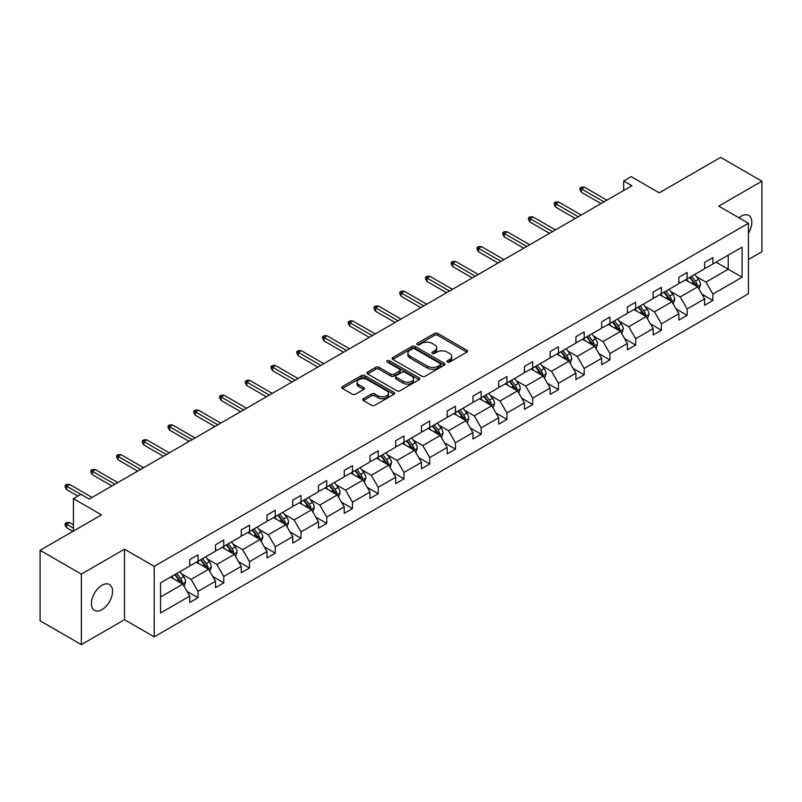 <?xml version="1.0" encoding="UTF-8"?>
<svg xmlns="http://www.w3.org/2000/svg" width="802" height="802" viewBox="0 0 802 802"><rect width="100%" height="100%" fill="white"/><g stroke="black" fill="none" stroke-linecap="round" stroke-linejoin="round"><path stroke-width="1.2" d="M447.416 362.063A1.604 0.922 0 0 0 449.681 362.063L466.894 352.128A2.296 1.323 0 0 0 467.566 351.186A2.296 1.323 0 0 0 466.894 350.253L437.742 333.421A2.296 1.323 0 0 0 434.504 333.421L417.291 343.356A1.604 0.922 0 0 0 416.819 344.008A1.604 0.922 0 0 0 417.291 344.67A1.604 0.922 0 0 0 419.556 344.67L421.782 343.376A7.328 4.231 0 0 1 432.148 343.376L434.584 344.78A7.328 4.231 0 0 1 436.729 347.777A7.328 4.231 0 0 1 434.584 350.765L432.348 352.058A1.604 0.922 0 0 0 431.887 352.71A1.604 0.922 0 0 0 432.348 353.361A1.604 0.922 0 0 0 434.624 353.361L436.849 352.078A7.328 4.231 0 0 1 447.215 352.078L449.641 353.481A7.328 4.231 0 0 1 451.787 356.469A7.328 4.231 0 0 1 449.641 359.466L447.416 360.75A1.604 0.922 0 0 0 446.945 361.401A1.604 0.922 0 0 0 447.416 362.063L447.416 360.75M101.984 609.65A14.937 8.621 120 0 0 111.739 596.487A14.937 8.621 120 0 0 109.453 584.518A14.937 8.621 120 0 0 101.984 585.259A14.937 8.621 120 0 0 92.23 598.422A14.937 8.621 120 0 0 94.516 610.392A14.937 8.621 120 0 0 101.984 609.65M748.446 233.161A14.937 8.621 120 0 0 748.737 215.427A14.937 8.621 120 0 0 741.269 216.169A14.937 8.621 120 0 0 738.973 217.793M748.446 259.467L761.9 251.708L761.9 181.202L720.647 157.382L659.254 192.831L631.204 176.63L623.695 180.961L623.695 190.495M81.353 644.618L124.51 619.705L124.51 549.2L81.353 574.112L81.353 644.618L40.1 620.798L40.1 550.292L101.483 514.854L73.433 498.654L73.433 531.044M81.353 574.112L40.1 550.292M363.386 398.694A2.296 1.323 0 0 0 362.725 399.627A2.296 1.323 0 0 0 363.386 400.569L371.567 405.291A2.296 1.323 0 0 0 374.815 405.291L393.922 394.253A2.296 1.323 0 0 0 394.594 393.321A2.296 1.323 0 0 0 393.922 392.378L364.77 375.547A2.296 1.323 0 0 0 361.532 375.547L342.414 386.584A2.296 1.323 0 0 0 341.742 387.516A2.296 1.323 0 0 0 342.414 388.459L352.299 394.163A2.296 1.323 0 0 0 355.537 394.163L363.717 389.441A2.296 1.323 0 0 0 364.389 388.499A2.296 1.323 0 0 0 363.717 387.567L358.815 384.739A6.125 3.539 0 0 1 357.02 382.233A6.125 3.539 0 0 1 360.8 378.965A6.125 3.539 0 0 1 367.476 379.737L386.674 390.815A6.125 3.539 0 0 1 388.469 393.321A6.125 3.539 0 0 1 384.689 396.589A6.125 3.539 0 0 1 378.013 395.817L374.815 393.972A2.296 1.323 0 0 0 371.567 393.972L363.386 398.694L363.386 400.569M73.433 498.654L80.942 494.323L89.192 499.085L631.946 185.733L623.695 180.961M124.51 549.2L154.215 566.342L748.446 223.267L748.446 293.773L154.215 636.848L154.215 566.342M761.9 181.202L718.742 206.114L748.446 223.267M421.942 376.208A2.296 1.323 0 0 0 425.19 376.208L444.298 365.171A2.296 1.323 0 0 0 444.97 364.238A2.296 1.323 0 0 0 444.298 363.296L415.145 346.464A2.296 1.323 0 0 0 411.907 346.464L392.79 357.502A2.296 1.323 0 0 0 392.118 358.434A2.296 1.323 0 0 0 392.79 359.376L421.942 376.208M387.847 362.404A1.604 0.922 0 0 1 389.471 362.634L389.471 360.73L419.115 377.842A2.296 1.323 0 0 1 419.787 378.775A2.296 1.323 0 0 1 419.115 379.707L399.998 390.744A2.296 1.323 0 0 1 396.759 390.744L367.607 373.912L375.777 369.231L375.777 367.316L367.607 372.048A2.296 1.323 0 0 0 366.935 372.98A2.296 1.323 0 0 0 367.607 373.912L367.607 372.048M375.777 369.231A2.296 1.323 0 0 1 379.025 369.231L379.025 367.316A2.296 1.323 0 0 0 375.777 367.316M379.025 367.316L390.845 374.143A2.296 1.323 0 0 0 394.083 374.143L399.516 371.015A2.296 1.323 0 0 0 400.178 370.083A2.296 1.323 0 0 0 399.516 369.141L387.206 362.033A1.604 0.922 0 0 1 386.734 361.381A1.604 0.922 0 0 1 387.717 360.529A1.604 0.922 0 0 1 389.471 360.73M160.56 582.874L189.773 566.011L189.773 559.626L198.024 554.864L198.024 561.25L215.517 551.154L215.517 544.769L223.768 540.007L223.768 546.383L241.262 536.287L241.262 529.901L249.512 525.14L249.512 531.525L267.006 521.43L267.006 515.044L275.256 510.283L275.256 516.658L292.75 506.563L292.75 500.177L301.001 495.415L301.001 501.801L318.494 491.696L318.494 485.32L326.745 480.548L326.745 486.934L344.228 476.839L344.228 470.453L352.479 465.691L352.479 472.077L369.973 461.972L369.973 455.596L378.223 450.824L378.223 457.21L395.717 447.115L395.717 440.729L403.967 435.967L403.967 442.353L421.461 432.248L421.461 425.862L429.712 421.1L429.712 427.486L447.205 417.391L447.205 411.005L455.456 406.243L455.456 412.619L472.949 402.524L472.949 396.138L481.2 391.376L481.2 397.762L498.694 387.657L498.694 381.281L506.944 376.519L506.944 382.895L524.438 372.8L524.438 366.414L532.688 361.652L532.688 368.038L550.182 357.933L550.182 351.557L558.433 346.785L558.433 353.171L575.926 343.076L575.926 336.69L584.177 331.928L584.177 338.314L601.66 328.208L601.66 321.823L609.921 317.061L609.921 323.447L627.405 313.351L627.405 306.965L635.655 302.204L635.655 308.58L653.149 298.484L653.149 292.098L661.399 287.337L661.399 293.722L678.893 283.627L678.893 277.241L687.144 272.479L687.144 278.855L704.637 268.76L704.637 262.374L712.888 257.612L712.888 263.998L742.101 247.136L742.101 277.241L712.888 294.103L712.888 300.489L704.637 305.251L704.637 298.865L687.144 308.97L687.144 315.346L678.893 320.108L678.893 313.732L661.399 323.828L661.399 330.213L653.149 334.975L653.149 328.589L635.655 338.695L635.655 345.071L627.405 349.842L627.405 343.457L609.921 353.552L609.921 359.938L601.66 364.699L601.66 358.314L584.177 368.419L584.177 374.805L575.926 379.567L575.926 373.181L558.433 383.276L558.433 389.662L550.182 394.424L550.182 388.048L532.688 398.143L532.688 404.529L524.438 409.291L524.438 402.905L506.944 413L506.944 419.386L498.694 424.148L498.694 417.772L481.2 427.867L481.2 434.253L472.949 439.015L472.949 432.629L455.456 442.734L455.456 449.11L447.205 453.882L447.205 447.496L429.712 457.591L429.712 463.977L421.461 468.739L421.461 462.353L403.967 472.458L403.967 478.834L395.717 483.606L395.717 477.22L378.223 487.315L378.223 493.701L369.973 498.463L369.973 492.077L352.479 502.182L352.479 508.568L344.228 513.33L344.228 506.944L326.745 517.039L326.745 523.425L318.494 528.187L318.494 521.811L301.001 531.906L301.001 538.292L292.75 543.054L292.75 536.668L275.256 546.774L275.256 553.149L267.006 557.911L267.006 551.535L249.512 561.631L249.512 568.016L241.262 572.778L241.262 566.392L223.768 576.498L223.768 582.874L215.517 587.645L215.517 581.26L198.024 591.355L198.024 597.741L189.773 602.502L189.773 596.117L160.56 612.989L160.56 582.874M196.37 562.202L208.59 569.25L191.097 579.355L181.543 573.841M191.097 579.355L198.024 591.355M208.59 569.25L215.517 581.26M189.773 564.488L191.097 565.25L198.024 561.25M222.114 547.345L234.324 554.393L216.841 564.488L207.287 558.974M216.841 564.488L223.768 576.498M234.324 554.393L241.262 566.392M215.517 549.631L216.841 550.393L223.768 546.383M247.858 532.478L260.069 539.525L242.585 549.631L233.031 544.117M242.585 549.631L249.512 561.631M260.069 539.525L267.006 551.535M241.262 534.764L242.585 535.525L249.512 531.525M273.602 517.611L285.813 524.668L268.319 534.764L258.775 529.25M268.319 534.764L275.256 546.774M285.813 524.668L292.75 536.668M267.006 519.907L268.319 520.668L275.256 516.658M299.346 502.754L311.557 509.801L294.063 519.907L284.52 514.383M294.063 519.907L301.001 531.906M311.557 509.801L318.494 521.811M292.75 505.039L294.063 505.801L301.001 501.801M325.091 487.887L337.301 494.944L319.808 505.039L310.254 499.526M319.808 505.039L326.745 517.039M337.301 494.944L344.228 506.944M318.494 490.172L319.808 490.934L326.745 486.934M350.835 473.03L363.045 480.077L345.552 490.172L335.998 484.659M345.552 490.172L352.479 502.182M363.045 480.077L369.973 492.077M344.228 475.315L345.552 476.077L352.479 472.077M376.579 458.163L388.79 465.21L371.296 475.315L361.742 469.802M371.296 475.315L378.223 487.315M388.79 465.21L395.717 477.22M369.973 460.448L371.296 461.21L378.223 457.21M402.323 443.305L414.534 450.353L397.04 460.448L387.486 454.935M397.04 460.448L403.967 472.458M414.534 450.353L421.461 462.353M395.717 445.591L397.04 446.353L403.967 442.353M428.067 428.438L440.278 435.486L422.784 445.591L413.23 440.077M422.784 445.591L429.712 457.591M440.278 435.486L447.205 447.496M421.461 430.724L422.784 431.486L429.712 427.486M453.802 413.571L466.022 420.629L448.529 430.724L438.975 425.21M448.529 430.724L455.456 442.734M466.022 420.629L472.949 432.629M447.205 415.867L448.529 416.629L455.456 412.619M479.546 398.714L491.756 405.762L474.273 415.867L464.719 410.353M474.273 415.867L481.2 427.867M491.756 405.762L498.694 417.772M472.949 401L474.273 401.762L481.2 397.762M505.29 383.847L517.501 390.905L500.017 401L490.463 395.486M500.017 401L506.944 413M517.501 390.905L524.438 402.905M498.694 386.133L500.017 386.895L506.944 382.895M531.034 368.99L543.245 376.038L525.751 386.133L516.207 380.619M525.751 386.133L532.688 398.143M543.245 376.038L550.182 388.048M524.438 371.276L525.751 372.038L532.688 368.038M556.778 354.123L568.989 361.171L551.495 371.276L541.952 365.762M551.495 371.276L558.433 383.276M568.989 361.171L575.926 373.181M550.182 356.409L551.495 357.171L558.433 353.171M582.523 339.266L594.733 346.314L577.239 356.409L567.686 350.895M577.239 356.409L584.177 368.419M594.733 346.314L601.66 358.314M575.926 341.552L577.239 342.314L584.177 338.314M608.267 324.399L620.477 331.447L602.984 341.552L593.43 336.038M602.984 341.552L609.921 353.552M620.477 331.447L627.405 343.457M601.66 326.685L602.984 327.447L609.921 323.447M634.011 309.542L646.222 316.589L628.728 326.685L619.174 321.171M628.728 326.685L635.655 338.695M646.222 316.589L653.149 328.589M627.405 311.828L628.728 312.59L635.655 308.58M659.755 294.675L671.966 301.722L654.472 311.828L644.918 306.314M654.472 311.828L661.399 323.828M671.966 301.722L678.893 313.732M653.149 296.961L654.472 297.722L661.399 293.722M685.499 279.808L697.71 286.865L680.216 296.961L670.662 291.447M680.216 296.961L687.144 308.97M697.71 286.865L704.637 298.865M678.893 282.093L680.216 282.865L687.144 278.855M716.026 262.184L728.236 269.241L705.961 282.093L696.407 276.58M705.961 282.093L712.888 294.103M742.101 277.241L728.236 269.241L728.236 255.136L742.101 247.136M124.51 619.705L154.215 636.848M704.637 267.236L705.961 267.998L712.888 263.998M160.56 596.979L182.846 584.117L170.636 577.069M182.846 584.117L189.773 596.117M701.91 294.154L712.888 300.489M676.176 309.011L687.144 315.346M650.432 323.878L661.399 330.213M624.688 338.735L635.655 345.071M598.944 353.602L609.921 359.938M573.199 368.469L584.177 374.805M547.455 383.326L558.433 389.662M521.711 398.193L532.688 404.529M495.967 413.05L506.944 419.386M470.223 427.917L481.2 434.253M444.478 442.774L455.456 449.11M418.744 457.641L429.712 463.977M393 472.508L403.967 478.834M367.256 487.365L378.223 493.701M341.512 502.232L352.479 508.568M315.767 517.089L326.745 523.425M290.023 531.957L301.001 538.292M264.279 546.814L275.256 553.149M238.535 561.681L249.512 568.016M212.791 576.538L223.768 582.874M187.046 591.405L198.024 597.741M448.057 362.283L449.641 361.371A7.328 4.231 0 0 0 451.787 358.374L451.787 356.469M436.729 347.777L436.729 349.682A7.328 4.231 0 0 1 434.584 352.669L432.99 353.592M466.864 352.138L437.742 335.326A2.296 1.323 0 0 0 434.504 335.326L417.932 344.89M444.268 365.191L415.145 348.369A2.296 1.323 0 0 0 411.907 348.369L392.82 359.386M440.248 364.89A1.604 0.922 0 0 0 440.719 364.238A1.604 0.922 0 0 0 440.248 363.577L414.654 348.8A1.604 0.922 0 0 0 412.388 348.8L410.043 350.163A7.328 4.231 0 0 0 407.897 353.151A7.328 4.231 0 0 0 410.043 356.148L427.536 366.243A7.328 4.231 0 0 0 437.902 366.243L440.248 364.89L440.248 366.795A1.604 0.922 0 0 0 440.719 366.143L440.719 364.238M407.897 353.151L407.897 355.055A7.328 4.231 0 0 0 410.043 358.053L410.043 356.148M440.248 366.795L437.902 368.148A7.328 4.231 0 0 1 427.536 368.148L410.043 358.053M379.025 369.231L390.845 376.058A2.296 1.323 0 0 0 394.083 376.058L399.516 372.92A2.296 1.323 0 0 0 400.178 371.988L400.178 370.083M389.471 362.634L419.085 379.727M403.115 381.231A6.125 3.539 0 0 0 409.792 382.003A6.125 3.539 0 0 0 413.581 378.734A6.125 3.539 0 0 0 411.777 376.228L405.02 372.328A2.296 1.323 0 0 0 401.782 372.328L396.348 375.456A2.296 1.323 0 0 0 395.687 376.389A2.296 1.323 0 0 0 396.348 377.331L403.115 381.231L403.115 383.135A6.125 3.539 0 0 0 409.792 383.907A6.125 3.539 0 0 0 413.581 380.639L413.581 378.734M395.687 376.389L395.687 378.293A2.296 1.323 0 0 0 396.348 379.236L396.348 377.331M403.115 383.135L396.348 379.236M388.469 393.321L388.469 395.226A6.125 3.539 0 0 1 384.689 398.494A6.125 3.539 0 0 1 378.013 397.722L374.815 395.877A2.296 1.323 0 0 0 371.567 395.877L363.416 400.579M357.02 382.233L357.02 384.138A6.125 3.539 0 0 0 358.815 386.644L358.815 384.739M363.687 389.451L358.815 386.644M393.892 394.273L364.77 377.451A2.296 1.323 0 0 0 361.532 377.451L342.444 388.469M698.963 289.031L700.477 284.65A6.185 3.569 -120 0 0 698.502 279.387L694.803 274.444M688.156 281.352L686.552 279.206M696.798 286.334L697.138 284.91A6.185 3.569 -120 0 0 695.374 281.191L691.665 276.249M690.111 277.141L694.191 282.585A3.148 1.815 60 0 1 694.763 283.547L697.138 284.91M689.68 277.392L693.389 282.334A6.185 3.569 60 0 1 694.933 285.261M603.976 201.873L581.5 188.901L581.5 192.33L580.016 189.954L580.016 188.039L581.5 188.901L584.468 187.187L606.944 200.159M581.5 192.33L601.009 203.588M580.016 188.039L581.661 187.087L584.468 187.187M673.219 303.898L674.733 299.517A6.185 3.569 -120 0 0 672.758 294.244L669.058 289.301M662.412 296.209L660.808 294.063M671.053 301.201L671.394 299.778A6.185 3.569 -120 0 0 669.63 296.058L665.921 291.116M664.377 292.008L668.447 297.452A3.148 1.815 60 0 1 669.018 298.404L671.394 299.778M663.946 292.259L667.645 297.201A6.185 3.569 60 0 1 669.189 300.118M647.475 318.755L648.988 314.374A6.185 3.569 -120 0 0 647.024 309.111L643.314 304.169M636.668 311.076L635.064 308.93M645.309 316.058L645.65 314.645A6.185 3.569 -120 0 0 643.886 310.925L640.176 305.973M638.633 306.865L642.703 312.309A3.148 1.815 60 0 1 643.274 313.271L645.65 314.645M638.202 307.116L641.901 312.068A6.185 3.569 60 0 1 643.445 314.985M578.232 216.74L555.756 203.768L555.756 207.197L554.272 204.811L554.272 202.906L555.756 203.768L558.723 202.054L581.199 215.026M555.756 207.197L575.265 218.455M554.272 202.906L555.916 201.954L558.723 202.054M552.488 231.608L530.012 218.625L530.012 222.054L528.528 219.678L528.528 217.773L530.012 218.625L532.979 216.911L555.455 229.883M530.012 222.054L549.52 233.322M528.528 217.773L530.182 216.821L532.979 216.911M621.73 333.622L623.244 329.241A6.185 3.569 -120 0 0 621.279 323.978L617.57 319.026M610.923 325.933L609.319 323.787M619.565 330.925L619.906 329.502A6.185 3.569 -120 0 0 618.141 325.782L614.432 320.84M612.888 321.732L616.959 327.176A3.148 1.815 60 0 1 617.54 328.128L619.906 329.502M612.457 321.983L616.157 326.925A6.185 3.569 60 0 1 617.7 329.843M526.744 246.465L504.268 233.492L504.268 236.921L502.784 234.535L502.784 232.63L504.268 233.492L507.245 231.778L529.711 244.75M504.268 236.921L523.776 248.179M502.784 232.63L504.438 231.678L507.245 231.778M595.986 348.489L597.51 344.098A6.185 3.569 -120 0 0 595.535 338.835L591.826 333.893M585.179 340.8L583.575 338.655M593.821 345.782L594.172 344.369A6.185 3.569 -120 0 0 592.397 340.649L588.688 335.697M587.144 336.599L591.224 342.043A3.148 1.815 60 0 1 591.796 342.995L594.172 344.369M586.713 336.84L590.412 341.792A6.185 3.569 60 0 1 591.956 344.71M500.999 261.332L478.523 248.349L478.523 251.778L477.04 249.402L477.04 247.497L478.523 248.349L481.501 246.635L503.977 259.617M478.523 251.778L498.032 263.046M477.04 247.497L478.694 246.545L481.501 246.635M570.242 363.346L571.766 358.965A6.185 3.569 -120 0 0 569.791 353.702L566.082 348.75M559.435 355.657L557.831 353.522M568.077 360.649L568.428 359.226A6.185 3.569 -120 0 0 566.653 355.507L562.944 350.564M561.4 351.456L565.48 356.9A3.148 1.815 60 0 1 566.052 357.862L568.428 359.226M560.969 351.707L564.678 356.649A6.185 3.569 60 0 1 566.212 359.577M475.255 276.189L452.779 263.216L452.779 266.645L451.295 264.259L451.295 262.354L452.779 263.216L455.757 261.502L478.233 274.474M452.779 266.645L472.288 277.903M451.295 262.354L452.95 261.402L455.757 261.502M544.498 378.213L546.022 373.832A6.185 3.569 -120 0 0 544.047 368.559L540.337 363.617M533.701 370.524L532.087 368.379M542.332 375.506L542.683 374.093A6.185 3.569 -120 0 0 540.909 370.374L537.21 365.421M535.656 366.324L539.736 371.767A3.148 1.815 60 0 1 540.307 372.719L542.683 374.093M535.225 366.574L538.934 371.516A6.185 3.569 60 0 1 540.468 374.434M449.511 291.056L427.045 278.073L427.045 281.512L425.551 279.126L425.551 277.221L427.045 278.073L430.012 276.359L452.488 289.342M427.045 281.512L446.544 292.77M425.551 277.221L427.205 276.269L430.012 276.359M518.764 393.07L520.277 388.689A6.185 3.569 -120 0 0 518.303 383.426L514.593 378.474M507.957 385.391L506.343 383.246M516.588 390.373L516.939 388.95A6.185 3.569 -120 0 0 515.165 385.231L511.465 380.288M509.912 381.181L513.992 386.624A3.148 1.815 60 0 1 514.563 387.587L516.939 388.95M509.481 381.431L513.19 386.374A6.185 3.569 60 0 1 514.724 389.301M423.777 305.913L401.301 292.941L401.301 296.369L399.807 293.993L399.807 292.078L401.301 292.941L404.268 291.226L426.744 304.199M401.301 296.369L420.799 307.627M399.807 292.078L401.461 291.126L404.268 291.226M493.019 407.937L494.533 403.556A6.185 3.569 -120 0 0 492.558 398.283L488.859 393.341M482.213 400.248L480.598 398.103M490.844 405.241L491.195 403.817A6.185 3.569 -120 0 0 489.42 400.098L485.721 395.155M484.167 396.048L488.248 401.491A3.148 1.815 60 0 1 488.819 402.444L491.195 403.817M483.736 396.298L487.446 401.241A6.185 3.569 60 0 1 488.989 404.158M398.033 320.78L375.557 307.808L375.557 311.236L374.073 308.85L374.073 306.945L375.557 307.808L378.524 306.083L401 319.066M375.557 311.236L395.055 322.494M374.073 306.945L375.717 305.993L378.524 306.083M467.275 422.794L468.789 418.413A6.185 3.569 -120 0 0 466.814 413.15L463.115 408.208M456.468 415.115L454.864 412.97M465.11 420.098L465.451 418.684A6.185 3.569 -120 0 0 463.676 414.955L459.977 410.012M458.423 410.905L462.503 416.348A3.148 1.815 60 0 1 463.075 417.311L465.451 418.684M457.992 411.155L461.701 416.108A6.185 3.569 60 0 1 463.245 419.025M441.531 437.661L443.045 433.28A6.185 3.569 -120 0 0 441.07 428.007L437.371 423.065M430.724 429.972L429.12 427.827M439.366 434.965L439.707 433.541A6.185 3.569 -120 0 0 437.942 429.822L434.233 424.88M432.679 425.772L436.759 431.215A3.148 1.815 60 0 1 437.331 432.168L439.707 433.541M432.248 426.022L435.957 430.965A6.185 3.569 60 0 1 437.501 433.882M415.787 452.528L417.301 448.138A6.185 3.569 -120 0 0 415.326 442.874L411.627 437.932M404.98 444.839L403.376 442.694M413.621 449.822L413.962 448.408A6.185 3.569 -120 0 0 412.198 444.689L408.489 439.737M406.945 440.639L411.015 446.072A3.148 1.815 60 0 1 411.586 447.035L413.962 448.408M406.514 440.879L410.213 445.832A6.185 3.569 60 0 1 411.757 448.749M390.043 467.386L391.556 463.005A6.185 3.569 -120 0 0 389.592 457.741L385.882 452.789M379.236 459.696L377.632 457.551M387.877 464.689L388.218 463.265A6.185 3.569 -120 0 0 386.454 459.546L382.744 454.604M381.201 455.496L385.271 460.939A3.148 1.815 60 0 1 385.842 461.892L388.218 463.265M380.77 455.747L384.469 460.689A6.185 3.569 60 0 1 386.013 463.616M364.298 482.253L365.812 477.862A6.185 3.569 -120 0 0 363.847 472.599L360.138 467.656M353.492 474.563L351.888 472.418M362.133 479.546L362.474 478.132A6.185 3.569 -120 0 0 360.71 474.413L357 469.461M355.456 470.363L359.527 475.807A3.148 1.815 60 0 1 360.108 476.759L362.474 478.132M355.025 470.604L358.725 475.556A6.185 3.569 60 0 1 360.268 478.473M338.554 497.11L340.078 492.729A6.185 3.569 -120 0 0 338.103 487.466L334.394 482.513M327.747 489.431L326.143 487.285M336.389 494.413L336.74 492.989A6.185 3.569 -120 0 0 334.965 489.27L331.256 484.328M329.712 485.22L333.792 490.664A3.148 1.815 60 0 1 334.364 491.626L336.74 492.989M329.281 485.471L332.98 490.413A6.185 3.569 60 0 1 334.524 493.34M312.81 511.977L314.334 507.596A6.185 3.569 -120 0 0 312.359 502.323L308.65 497.38M302.003 504.288L300.399 502.142M310.645 509.28L310.996 507.856A6.185 3.569 -120 0 0 309.221 504.137L305.512 499.195M303.968 500.087L308.048 505.531A3.148 1.815 60 0 1 308.62 506.483L310.996 507.856M303.537 500.338L307.246 505.28A6.185 3.569 60 0 1 308.78 508.197M287.066 526.834L288.59 522.453A6.185 3.569 -120 0 0 286.615 517.19L282.905 512.247M276.269 519.155L274.655 517.009M284.9 524.137L285.251 522.714A6.185 3.569 -120 0 0 283.477 518.994L279.778 514.052M278.224 514.944L282.304 520.388A3.148 1.815 60 0 1 282.875 521.35L285.251 522.714M277.793 515.195L281.502 520.137A6.185 3.569 60 0 1 283.036 523.064M261.322 541.701L262.845 537.32A6.185 3.569 -120 0 0 260.871 532.047L257.161 527.104M250.525 534.012L248.911 531.866M259.156 539.004L259.507 537.581A6.185 3.569 -120 0 0 257.733 533.861L254.034 528.919M252.48 529.811L256.56 535.255A3.148 1.815 60 0 1 257.131 536.207L259.507 537.581M252.049 530.062L255.758 535.004A6.185 3.569 60 0 1 257.292 537.921M235.587 556.568L237.101 552.177A6.185 3.569 -120 0 0 235.126 546.914L231.427 541.972M224.781 548.879L223.167 546.733M233.412 553.861L233.763 552.448A6.185 3.569 -120 0 0 231.989 548.728L228.289 543.776M226.735 544.668L230.816 550.112A3.148 1.815 60 0 1 231.387 551.074L233.763 552.448M226.304 544.919L230.014 549.871A6.185 3.569 60 0 1 231.557 552.789M372.288 335.637L349.812 322.665L349.812 326.093L348.329 323.717L348.329 321.813L349.812 322.665L352.78 320.95L375.256 333.923M349.812 326.093L369.311 337.361M348.329 321.813L349.973 320.86L352.78 320.95M346.544 350.504L324.068 337.532L324.068 340.96L322.584 338.574L322.584 336.67L324.068 337.532L327.036 335.817L349.512 348.79M324.068 340.96L343.577 352.218M322.584 336.67L324.229 335.717L327.036 335.817M320.8 365.371L298.324 352.389L298.324 355.817L296.84 353.441L296.84 351.537L298.324 352.389L301.291 350.674L323.767 363.657M298.324 355.817L317.833 367.085M296.84 351.537L298.484 350.584L301.291 350.674M295.056 380.228L272.58 367.256L272.58 370.684L271.096 368.298L271.096 366.394L272.58 367.256L275.547 365.542L298.023 378.514M272.58 370.684L292.088 381.942M271.096 366.394L272.75 365.441L275.547 365.542M269.312 395.095L246.836 382.113L246.836 385.541L245.352 383.166L245.352 381.261L246.836 382.113L249.813 380.399L272.279 393.381M246.836 385.541L266.344 396.81M245.352 381.261L247.006 380.308L249.813 380.399M243.567 409.952L221.091 396.98L221.091 400.409L219.608 398.023L219.608 396.118L221.091 396.98L224.069 395.266L246.545 408.238M221.091 400.409L240.6 411.667M219.608 396.118L221.262 395.165L224.069 395.266M217.823 424.819L195.347 411.837L195.347 415.276L193.863 412.89L193.863 410.985L195.347 411.837L198.325 410.123L220.801 423.105M195.347 415.276L214.856 426.534M193.863 410.985L195.518 410.033L198.325 410.123M192.079 439.676L169.613 426.704L169.613 430.133L168.119 427.757L168.119 425.852L169.613 426.704L172.58 424.99L195.056 437.962M169.613 430.133L189.112 441.391M168.119 425.852L169.773 424.89L172.58 424.99M166.345 454.544L143.869 441.571L143.869 445L142.375 442.614L142.375 440.709L143.869 441.571L146.836 439.857L169.312 452.829M143.869 445L163.367 456.258M142.375 440.709L144.029 439.757L146.836 439.857M140.601 469.411L118.125 456.428L118.125 459.857L116.641 457.481L116.641 455.576L118.125 456.428L121.092 454.714L143.568 467.686M118.125 459.857L137.623 471.125M116.641 455.576L118.285 454.624L121.092 454.714M209.843 571.425L211.357 567.044A6.185 3.569 -120 0 0 209.382 561.781L205.683 556.829M199.036 563.736L197.432 561.59M207.678 568.728L208.019 567.305A6.185 3.569 -120 0 0 206.244 563.585L202.545 558.643M200.991 559.535L205.071 564.979A3.148 1.815 60 0 1 205.643 565.931L208.019 567.305M200.56 559.786L204.269 564.728A6.185 3.569 60 0 1 205.813 567.646M114.856 484.268L92.38 471.295L92.38 474.724L90.897 472.338L90.897 470.433L92.38 471.295L95.348 469.581L117.824 482.553M92.38 474.724L111.879 485.982M90.897 470.433L92.541 469.481L95.348 469.581M184.099 586.292L185.613 581.901A6.185 3.569 -120 0 0 183.638 576.638L179.939 571.696M173.292 578.603L171.688 576.458M181.934 583.585L182.275 582.172A6.185 3.569 -120 0 0 180.51 578.453L176.801 573.5M175.247 574.402L179.327 579.846A3.148 1.815 60 0 1 179.899 580.798L182.275 582.172M174.816 574.643L178.525 579.595A6.185 3.569 60 0 1 180.069 582.513M66.636 527.696L65.152 525.31L65.152 523.405L66.797 522.453L69.604 522.553L66.636 524.267L66.636 527.696L72.942 531.335M65.152 523.405L73.433 528.187M69.604 522.553L73.433 524.759M80.862 494.373L66.636 486.152L66.636 489.581L65.152 487.205L65.152 485.3L66.636 486.152L69.604 484.438L92.08 497.42M66.636 489.581L77.894 496.087M65.152 485.3L66.797 484.348L69.604 484.438M449.641 361.371L449.641 359.466M432.348 353.361L432.348 352.058M434.584 352.669L434.584 350.765M417.291 344.67L417.291 343.356M434.504 335.326L434.504 333.421M437.742 335.326L437.742 333.421M466.894 352.128L466.894 350.253M392.79 359.376L392.79 357.502M411.907 348.369L411.907 346.464M415.145 348.369L415.145 346.464M444.298 365.171L444.298 363.296M427.536 368.148L427.536 366.243M437.902 368.148L437.902 366.243M390.845 376.058L390.845 374.143M394.083 376.058L394.083 374.143M399.516 372.92L399.516 371.015M419.115 379.707L419.115 377.842M371.567 395.877L371.567 393.972M374.815 395.877L374.815 393.972M378.013 397.722L378.013 395.817M363.717 389.441L363.717 387.567M342.414 388.459L342.414 386.584M361.532 377.451L361.532 375.547M364.77 377.451L364.77 375.547M393.922 394.253L393.922 392.378M697.259 286.605L700.437 284.77M695.374 281.191L698.502 279.387M691.635 283.357L693.389 282.334M671.515 301.472L674.693 299.637M669.63 296.058L672.758 294.244M665.891 298.214L667.645 297.201M645.77 316.329L648.948 314.494M643.886 310.925L647.024 309.111M640.146 313.081L641.901 312.068M620.036 331.196L623.204 329.361M618.141 325.782L621.279 323.978M614.402 327.938L616.157 326.925M594.292 346.053L597.47 344.218M592.397 340.649L595.535 338.835M588.658 342.805L590.412 341.792M568.548 360.92L571.726 359.085M566.653 355.507L569.791 353.702M562.914 357.672L564.678 356.649M542.804 375.777L545.982 373.943M540.909 370.374L544.047 368.559M537.17 372.529L538.934 371.516M517.059 390.644L520.237 388.81M515.165 385.231L518.303 383.426M511.425 387.396L513.19 386.374M491.315 405.511L494.493 403.677M489.42 400.098L492.558 398.283M485.681 402.253L487.446 401.241M465.571 420.368L468.749 418.534M463.676 414.955L466.814 413.15M459.937 417.12L461.701 416.108M439.827 435.235L443.005 433.401M437.942 429.822L441.07 428.007M434.203 431.977L435.957 430.965M414.083 450.092L417.261 448.258M412.198 444.689L415.326 442.874M408.459 446.844L410.213 445.832M388.338 464.959L391.516 463.125M386.454 459.546L389.592 457.741M382.714 461.711L384.469 460.689M362.604 479.817L365.772 477.982M360.71 474.413L363.847 472.599M356.97 476.568L358.725 475.556M336.86 494.684L340.038 492.849M334.965 489.27L338.103 487.466M331.226 491.436L332.98 490.413M311.116 509.541L314.294 507.716M309.221 504.137L312.359 502.323M305.482 506.293L307.246 505.28M285.372 524.408L288.55 522.573M283.477 518.994L286.615 517.19M279.738 521.16L281.502 520.137M259.627 539.275L262.805 537.44M257.733 533.861L260.871 532.047M253.993 536.017L255.758 535.004M233.883 554.132L237.061 552.297M231.989 548.728L235.126 546.914M228.249 550.884L230.014 549.871M208.139 568.999L211.317 567.164M206.244 563.585L209.382 561.781M202.505 565.741L204.269 564.728M182.395 583.856L185.573 582.021M180.51 578.453L183.638 576.638M176.771 580.608L178.525 579.595"/></g></svg>
